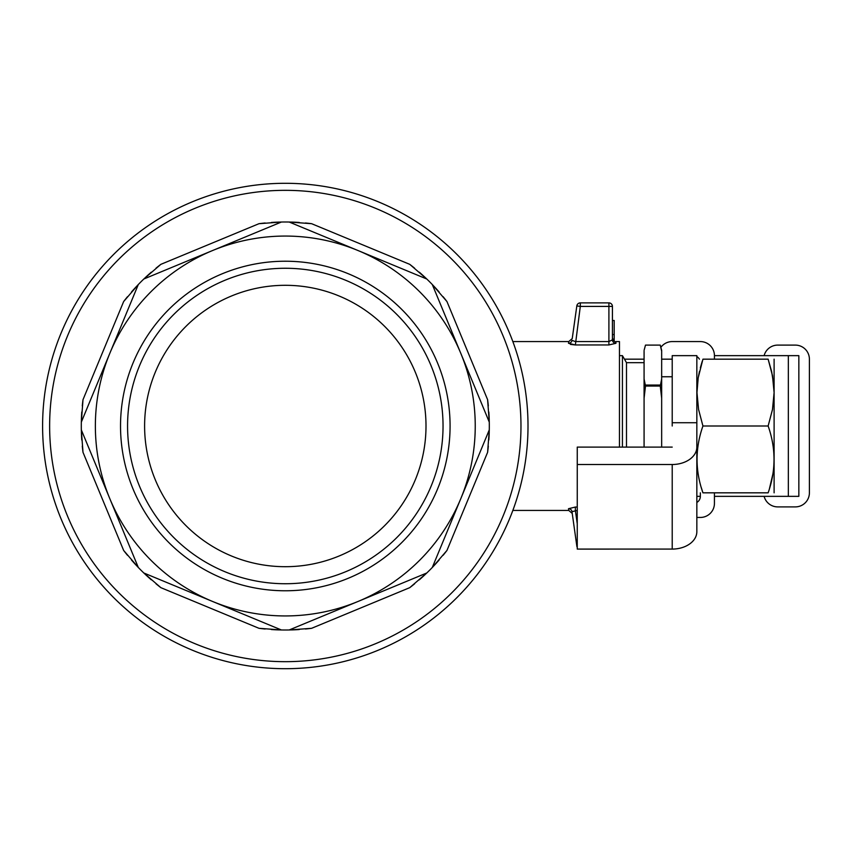 <?xml version="1.0" encoding="UTF-8"?>
<svg xmlns="http://www.w3.org/2000/svg" width="852" height="852" viewBox="0 0 852 852"><rect width="100%" height="100%" fill="white"/><g stroke="black" fill="none" stroke-linecap="round" stroke-linejoin="round"><path stroke-width="1.28" d="M619.457 447.108L619.457 341.577L615.943 341.577C615.133 342.312 613.962 341.141 612.428 338.063L612.428 306.411L612.428 339.841L608.903 341.577L575.366 341.577L571.99 340.331A3.514 3.44 8 0 1 568.508 343.292L575.366 344.953L570.425 344.41M512.851 341.577L568.753 341.577L568.508 343.292M615.943 341.577L615.943 343.292L608.903 344.953L615.943 343.292A3.514 3.451 0 0 1 612.428 339.841M577.251 510.423L571.99 511.669L576.825 546.079L571.99 511.669A3.514 3.44 172 0 0 568.508 508.708L575.366 507.046L568.508 508.708L568.753 510.423L512.851 510.423M568.753 341.588L572.235 338.563L576.825 305.921L580.308 306.411L580.308 302.886L608.903 302.886A3.514 3.514 0 0 1 612.428 306.411A3.514 3.514 0 0 0 608.903 302.886A3.514 3.514 0 0 1 612.428 306.411A3.514 3.514 0 0 0 608.903 302.886L608.903 306.411L612.428 306.411M572.235 338.553L576.825 305.921A3.514 3.514 0 0 1 580.308 302.886A3.514 3.514 0 0 0 576.825 305.921M575.366 344.953L580.308 306.411L608.903 306.411L608.903 344.953L575.366 344.953M577.251 523.842L575.366 510.423L575.366 507.046L577.251 507.046M580.308 549.082L580.308 549.114A3.514 3.514 0 0 1 579.85 549.082A3.514 3.514 0 0 0 580.308 549.114A3.514 3.514 0 0 1 579.85 549.082A3.514 3.514 0 0 0 580.308 549.114L608.903 549.114A3.514 3.514 0 0 0 609.372 549.082A3.514 3.514 0 0 1 608.903 549.114L608.903 549.082M577.251 546.025L576.825 546.079A3.514 3.514 0 0 0 577.251 547.335A3.514 3.514 0 0 1 576.825 546.079A3.514 3.514 0 0 0 577.251 547.335A3.514 3.514 0 0 1 576.825 546.079M672.217 447.108L577.251 447.108L577.251 549.082L672.217 549.082A24.623 17.413 0 0 0 696.84 531.669L696.84 355.646L672.217 355.646L672.217 426M644.08 447.108L644.08 378.948L645.496 386.052L660.257 386.052L661.663 378.948L661.663 350.374L660.257 345.103L645.496 345.103L644.08 350.374L645.496 345.103L660.257 345.103L661.663 351.205M645.496 385.051L660.257 385.051M661.663 447.108L661.663 378.948M644.08 378.948L644.08 351.205M644.08 362.686L626.497 362.686L626.497 447.108M626.497 362.686L622.429 355.646L622.429 447.108M661.663 398.246L660.257 386.052M645.496 386.052L644.08 398.246M279.946 222.063A204.011 204.011 0 0 1 289.211 222.031L311.608 223.693A204.011 204.011 0 0 0 305.431 222.99M137.3 285.58A204.011 204.011 0 0 1 138.312 284.525L109.823 353.314A189.943 189.943 0 0 1 212.617 250.52L281.394 222.031L258.997 223.693A204.011 204.011 0 0 1 265.164 222.99M271.298 222.468A204.011 204.011 0 0 1 277.283 222.148M277.688 222.127A204.011 204.011 0 0 1 279.275 222.074M425.723 277.997A204.011 204.011 0 0 1 426.777 279.009L289.211 222.031A204.011 204.011 0 0 1 290.681 222.063M291.277 222.074A204.011 204.011 0 0 1 293.099 222.138M293.344 222.148A204.011 204.011 0 0 1 299.318 222.468M414.615 268.21A204.011 204.011 0 0 0 409.748 264.344L426.777 279.009A204.011 204.011 0 0 1 432.294 284.525L446.959 301.555A204.011 204.011 0 0 0 443.093 296.677M419.322 272.182A204.011 204.011 0 0 1 423.774 276.186M424.072 276.453A204.011 204.011 0 0 1 425.233 277.539M127.512 296.688A204.011 204.011 0 0 0 123.646 301.555L138.312 284.525A204.011 204.011 0 0 1 143.828 279.009L212.617 250.52A189.943 189.943 0 0 1 460.783 353.314L432.294 284.525A204.011 204.011 0 0 1 433.306 285.59M433.721 286.027A204.011 204.011 0 0 1 434.967 287.358M435.138 287.539A204.011 204.011 0 0 1 439.131 291.991M144.893 277.997A204.011 204.011 0 0 0 143.828 279.009L160.858 264.344A204.011 204.011 0 0 0 155.98 268.21M131.485 291.98A204.011 204.011 0 0 1 135.489 287.529M135.756 287.23A204.011 204.011 0 0 1 136.842 286.07M145.33 277.582A204.011 204.011 0 0 1 146.661 276.336M146.842 276.165A204.011 204.011 0 0 1 151.294 272.171M81.366 431.357A204.011 204.011 0 0 1 81.334 422.091L82.995 399.695A204.011 204.011 0 0 0 82.293 405.872M144.883 574.003A204.011 204.011 0 0 1 143.828 572.991L212.617 601.48A189.943 189.943 0 0 1 109.823 498.686L81.334 429.909L82.995 452.305A204.011 204.011 0 0 1 82.293 446.139M81.771 439.994A204.011 204.011 0 0 1 81.451 434.019M81.43 433.615A204.011 204.011 0 0 1 81.377 432.028M155.991 583.79A204.011 204.011 0 0 0 160.858 587.656L143.828 572.991A204.011 204.011 0 0 1 138.312 567.475L109.823 498.686A189.943 189.943 0 0 1 109.823 353.314L81.334 422.091A204.011 204.011 0 0 1 81.366 420.622M81.377 420.025A204.011 204.011 0 0 1 81.441 418.204M81.451 417.959A204.011 204.011 0 0 1 81.771 411.985M137.3 566.41A204.011 204.011 0 0 0 138.312 567.475L123.646 550.445A204.011 204.011 0 0 0 127.512 555.323M151.283 579.818A204.011 204.011 0 0 1 146.832 575.814M146.533 575.547A204.011 204.011 0 0 1 145.373 574.461M136.884 565.973A204.011 204.011 0 0 1 135.638 564.642M135.468 564.461A204.011 204.011 0 0 1 131.474 560.009M290.66 629.937A204.011 204.011 0 0 1 281.394 629.969L258.997 628.307A204.011 204.011 0 0 0 265.174 629.01M433.306 566.42A204.011 204.011 0 0 1 432.294 567.475L460.783 498.686A189.943 189.943 0 0 1 357.989 601.48L289.211 629.969L311.608 628.307A204.011 204.011 0 0 1 305.442 629.01M299.297 629.532A204.011 204.011 0 0 1 293.322 629.852M292.918 629.873A204.011 204.011 0 0 1 291.331 629.926M443.093 555.312A204.011 204.011 0 0 0 446.959 550.445L432.294 567.475A204.011 204.011 0 0 1 426.777 572.991L357.989 601.48A189.943 189.943 0 0 1 212.617 601.48L281.394 629.969A204.011 204.011 0 0 1 279.925 629.937M279.328 629.926A204.011 204.011 0 0 1 277.507 629.862M277.262 629.852A204.011 204.011 0 0 1 271.287 629.532M425.712 574.003A204.011 204.011 0 0 0 426.777 572.991L409.748 587.656A204.011 204.011 0 0 0 414.626 583.79M439.121 560.02A204.011 204.011 0 0 1 435.116 564.471M434.85 564.769A204.011 204.011 0 0 1 433.764 565.93M425.276 574.418A204.011 204.011 0 0 1 423.945 575.664M423.763 575.835A204.011 204.011 0 0 1 419.312 579.829M489.24 420.643A204.011 204.011 0 0 1 489.272 429.909L487.61 452.305A204.011 204.011 0 0 0 488.313 446.128M489.24 431.378A204.011 204.011 0 0 0 489.272 429.909L460.783 498.686A189.943 189.943 0 0 0 460.783 353.314L489.272 422.091L487.61 399.695A204.011 204.011 0 0 1 488.313 405.861M488.835 412.006A204.011 204.011 0 0 1 489.154 417.981M489.176 418.385A204.011 204.011 0 0 1 489.229 419.972M489.229 431.975A204.011 204.011 0 0 1 489.165 433.796M489.154 434.041A204.011 204.011 0 0 1 488.835 440.015M285.303 261.223A164.777 164.777 0 0 1 428.002 508.388A164.777 164.777 0 0 1 142.603 508.388A164.777 164.777 0 0 1 285.303 261.223M285.303 668.703A242.703 242.703 0 0 1 42.6 426A242.703 242.703 0 0 1 285.303 183.297A242.703 242.703 0 0 1 528.006 426A242.703 242.703 0 0 1 285.303 668.703A242.703 242.703 0 0 1 42.6 426A242.703 242.703 0 0 1 285.303 183.297A242.703 242.703 0 0 1 528.006 426A242.703 242.703 0 0 1 285.303 668.703M285.303 566.697A140.697 140.697 0 0 1 144.606 426A140.697 140.697 0 0 1 285.303 285.303A140.697 140.697 0 0 1 426 426A140.697 140.697 0 0 1 285.303 566.697M285.303 268.263A157.737 157.737 0 0 1 443.04 426A157.737 157.737 0 0 1 285.303 583.737A157.737 157.737 0 0 1 127.566 426A157.737 157.737 0 0 1 285.303 268.263M660.854 347.35A14.069 14.069 0 0 1 672.217 341.577L700.355 341.577A14.069 14.069 0 0 1 714.434 355.646L714.434 359.171M696.84 356.594A7.04 7.04 0 0 1 699.417 359.171M644.08 359.171L624.463 359.171M672.217 359.171L661.663 359.171M672.217 422.72L696.84 422.72L696.84 496.354L700.355 496.354L700.355 492.829M612.428 320.48L614.186 320.48L614.186 334.548L612.428 334.548M614.186 334.548L614.186 341.109M700.355 496.354A7.04 7.04 0 0 1 696.84 502.446M696.84 517.452L700.355 517.452A14.069 14.069 0 0 0 714.434 503.383L714.434 492.829M764.116 355.646A14.069 14.069 0 0 1 777.748 345.103L795.331 345.103A14.069 14.069 0 0 1 809.4 359.171L809.4 492.829A14.069 14.069 0 0 1 795.331 506.897L777.748 506.897A14.069 14.069 0 0 1 764.116 496.354M714.434 496.354L788.345 496.354L788.345 355.646L714.434 355.646M788.345 355.646L798.846 355.646L798.846 496.354L788.345 496.354M577.251 464.51L672.217 464.51A24.623 17.413 0 0 0 696.84 447.108M702.932 492.829C695.094 492.829 695.094 492.829 702.932 492.829L768.131 492.829C775.98 492.829 775.98 492.829 768.131 492.829C775.98 470.549 775.98 448.28 768.131 426L702.932 426C695.094 448.28 695.094 470.549 702.932 492.829L701.271 487.514M768.131 426L772.487 409.482L774.106 392.58L772.487 375.689L768.131 359.171L702.932 359.171L698.203 377.787L696.968 392.58L698.576 409.471L702.932 426M698.001 472.903L697.863 472.008M702.932 359.171C695.094 359.171 695.094 359.171 702.932 359.171M697.298 384.955L697.884 379.885M698.15 378.139L699.439 371.525M700.355 367.787L702.229 361.333M768.131 359.171C775.98 359.171 775.98 359.171 768.131 359.171L771.624 371.525L773.765 384.955M773.765 467.045L773.691 467.929M772.924 473.861L769.431 488.75M774.106 492.829L774.106 359.171M82.995 452.305L123.646 550.445M123.646 301.555L82.995 399.695M258.997 223.693L160.858 264.344M409.748 264.344L311.608 223.693M487.61 399.695L446.959 301.555M446.959 550.445L487.61 452.305M311.608 628.307L409.748 587.656M160.858 587.656L258.997 628.307M285.303 190.337A235.663 235.663 0 0 1 489.399 543.832A235.663 235.663 0 0 1 81.206 543.832A235.663 235.663 0 0 1 285.303 190.337M672.217 549.082L672.217 464.51M568.753 510.412L572.235 513.437M661.663 376.754L672.217 376.754M622.429 355.646L619.457 355.646"/></g></svg>
